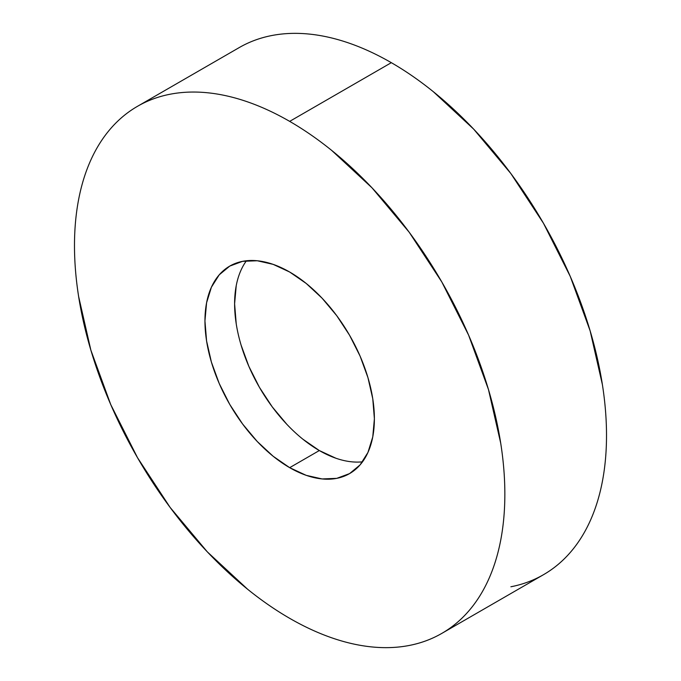 <?xml version="1.0" encoding="UTF-8"?>
<svg xmlns="http://www.w3.org/2000/svg" width="681" height="681" viewBox="0 0 681 681"><rect width="100%" height="100%" fill="white"/><g stroke="black" fill="none" stroke-linecap="round" stroke-linejoin="round"><path stroke-width="1.02" d="M510.878 586.775C522.625 584.494 533.495 580.467 543.489 574.696A304.313 175.698 -120 0 0 590.138 330.847A304.313 175.698 -120 0 0 391.328 62.678L289.672 121.371A304.313 175.698 60 0 1 488.473 389.541A304.313 175.698 60 0 1 441.824 633.39A304.313 175.698 60 0 1 289.672 618.322A304.313 175.698 60 0 1 90.862 350.153A304.313 175.698 60 0 1 137.511 106.304A304.313 175.698 60 0 1 289.672 121.371L391.328 62.678C377.206 54.523 363.211 48.036 349.353 43.218C335.495 38.4 322.036 35.344 308.987 34.05C295.929 32.756 283.526 33.25 271.779 35.531C260.031 37.813 249.161 41.839 239.176 47.61L137.511 106.304C147.505 100.533 158.375 96.506 170.122 94.225C181.87 91.944 194.272 91.45 207.322 92.744C220.372 94.038 233.83 97.094 247.688 101.912C261.547 106.73 275.541 113.216 289.672 121.371C303.794 129.526 317.789 139.196 331.647 150.382L372.013 187.828L409.221 232.272L441.824 281.994L468.588 335.103L488.473 389.541L500.722 443.22C503.472 460.816 504.851 477.764 504.851 494.083C504.851 510.401 503.472 525.758 500.722 540.169C497.964 554.581 493.878 567.758 488.473 579.71C483.067 591.661 476.436 602.157 468.588 611.189C460.739 620.221 451.818 627.627 441.824 633.39C431.839 639.161 420.969 643.187 409.221 645.469C397.474 647.75 385.071 648.244 372.013 646.95C358.964 645.656 345.505 642.6 331.647 637.782C317.789 632.964 303.794 626.477 289.672 618.322C275.541 610.167 261.547 600.497 247.688 589.312L207.322 551.865L170.122 507.422L137.511 457.7L110.748 404.591L90.862 350.153L78.621 296.473C75.863 278.878 74.484 261.93 74.484 245.611C74.484 229.293 75.863 213.936 78.621 199.524C81.379 185.113 85.457 171.935 90.862 159.984C96.268 148.032 102.899 137.536 110.748 128.505C118.596 119.473 127.517 112.067 137.511 106.304M289.672 467.668A119.813 69.173 60 0 1 211.399 362.096A119.813 69.173 60 0 1 229.761 266.092A119.813 69.173 60 0 1 289.672 272.025A119.813 69.173 60 0 1 367.936 377.597A119.813 69.173 60 0 1 349.574 473.601A119.813 69.173 60 0 1 289.672 467.668L319.321 450.55L289.672 467.668L306.195 475.338L322.087 478.939L336.737 478.36L349.574 473.601L360.113 464.868L367.936 452.473L372.762 436.904L374.388 418.755L372.762 398.734L367.936 377.597L360.113 356.163L349.574 335.256L336.737 315.686L322.087 298.184L306.195 283.441L289.672 272.025L273.141 264.356L257.248 260.755L242.606 261.334L229.761 266.092L219.231 274.826L211.399 287.22L206.581 302.79L204.947 320.938L206.581 340.96L211.399 362.096L219.231 383.531L229.761 404.437L242.606 424.008L257.248 441.509L273.141 456.253L289.672 467.668M246.454 260.755A119.813 69.173 -120 0 0 245.705 358.64A119.813 69.173 -120 0 0 319.321 450.55L302.79 439.134M286.897 424.391L272.255 406.889L259.418 387.319L248.88 366.412L241.048 344.978M236.23 323.841L234.605 303.82L236.23 285.671M335.852 458.211L319.321 450.55A119.813 69.173 -120 0 0 362.539 461.82M441.824 633.39L543.489 574.696C553.483 568.933 562.404 561.527 570.252 552.495C578.101 543.464 584.732 532.968 590.138 521.016C595.543 509.065 599.62 495.887 602.379 481.476C605.137 467.064 606.516 451.707 606.516 435.389C606.516 419.07 605.137 402.122 602.379 384.527L590.138 330.847L570.252 276.409L543.489 223.3L510.878 173.578L473.678 129.135L433.312 91.688C419.453 80.503 405.459 70.833 391.328 62.678A304.313 175.698 -120 0 0 239.176 47.61"/></g></svg>
